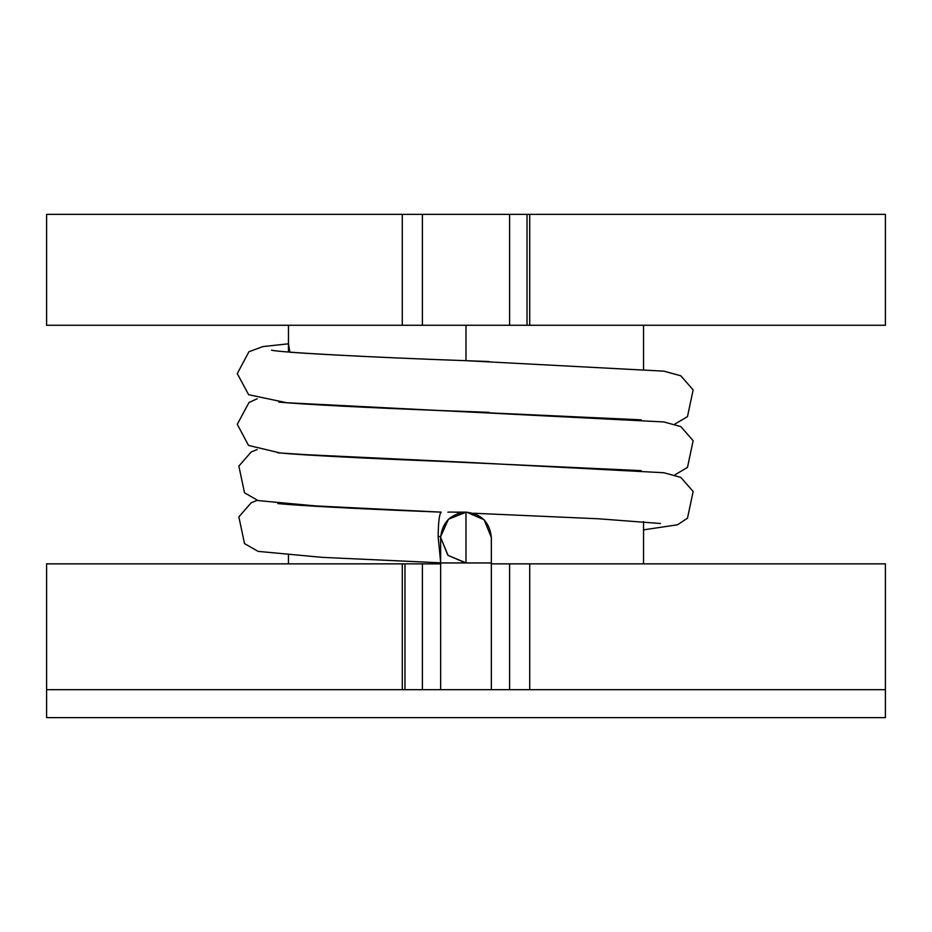 <?xml version="1.0" encoding="UTF-8"?>
<svg xmlns="http://www.w3.org/2000/svg" width="932" height="932" viewBox="0 0 932 932"><rect width="100%" height="100%" fill="white"/><g stroke="black" fill="none" stroke-linecap="round" stroke-linejoin="round"><path stroke-width="1.4" d="M509.594 325.268L527.023 325.268L527.023 214.36L509.594 214.36L509.594 325.268L46.6 325.268L402.286 325.268L402.286 214.36L885.4 214.36L529.714 214.36L529.714 325.268L509.594 325.268L509.594 214.36L422.406 214.36L422.406 325.268L509.594 325.268M466 325.268L466 360.684L466 325.268M466 462.179L466 462.272C397.545 459.849 322.367 456.237 289.887 453.802L277.573 452.754L289.887 453.802C322.367 456.237 397.545 459.849 466 462.272L663.887 472.745L680.803 477.382L693.14 491.479L687.49 518.192L677.517 524.786L643.546 529.854M404.977 689.68L404.977 563.86L402.286 563.86L402.286 689.68L402.286 563.86L440.65 563.86L422.406 563.86L422.406 689.68L422.406 563.86L404.977 563.86L404.977 689.68M46.6 214.36L402.286 214.36L46.6 214.36L46.6 325.268L46.6 214.36M885.4 325.268L529.714 325.268L885.4 325.268L885.4 214.36L885.4 325.268M46.6 563.86L402.286 563.86L46.6 563.86L46.6 689.68L46.6 563.86M491.35 563.86L885.4 563.86L529.714 563.86L529.714 689.68L529.714 563.86L491.35 563.86M885.4 689.68L885.4 563.86L885.4 717.64L885.4 689.68L46.6 689.68L46.6 717.64L46.6 689.68L46.6 717.64L885.4 717.64L885.4 689.68L885.4 717.64L46.6 717.64L46.6 689.68L885.4 689.68M509.594 689.68L509.594 563.86L509.594 689.68M402.286 325.268L422.406 325.268L422.406 214.36L402.286 214.36L402.286 325.268M527.023 214.36L527.023 325.268L529.714 325.268L529.714 214.36L527.023 214.36M466 562.94L440.65 562.94L440.65 689.68L491.35 689.68L491.35 562.94L466 562.94L491.35 562.94L491.35 689.68L440.65 689.68L440.65 562.94L466 562.94L466 512.146L466 562.94M491.35 537.496C489.743 522.2 481.285 513.753 466 512.146C481.285 513.753 489.743 522.2 491.35 537.496L484.139 519.788L466.606 512.146L484.127 519.776L491.35 537.461L491.35 562.94M440.65 562.94L440.65 537.496C442.257 522.2 450.715 513.753 466 512.146C450.715 513.753 442.257 522.2 440.65 537.496L448.071 555.414L466 562.846M466.315 512.146L448.513 519.136L440.661 536.564L448.385 519.252L466.315 512.146M441.22 512.146C374.419 509.513 323.975 507.008 289.887 504.596C323.975 507.008 374.419 509.513 441.22 512.146C439.391 513.509 438.366 521.652 438.133 536.564C438.366 521.652 439.391 513.509 441.22 512.134L323.311 506.624L258.106 500.589L244.51 492.795L238.86 466.082L251.197 451.985L257.185 449.527M438.133 536.564L440.661 536.564L438.133 536.564L440.65 562.415L438.133 536.564M289.887 504.596L277.759 503.571L289.887 504.596M489.137 412.34L466 411.478C397.545 409.055 322.367 405.443 289.887 403.008L278.819 402.088L289.887 403.008C322.367 405.443 397.545 409.055 466 411.478L489.137 412.34M489.137 361.546L466 360.684C397.545 358.261 322.367 354.649 289.887 352.214L288.454 343.861L289.887 352.214C322.367 354.649 397.545 358.261 466 360.684L489.137 361.546M447.838 512.181C451.74 511.773 467.048 512.647 457.426 512.658L458.02 512.682M440.65 537.519L447.849 555.181M448.001 555.344L465.394 562.835M643.546 325.268L643.546 369.2M643.546 521.605L643.546 563.86M288.454 325.268L288.454 352.051M288.454 555.251L288.454 563.86M455.422 512.134L465.953 512.134M257.185 500.321L251.197 502.779L238.86 516.876L244.51 543.589L258.106 551.383L322.239 557.359L440.65 562.823M294.43 504.876L441.185 512.134M287.569 402.775L663.887 421.951L680.803 426.588L693.14 440.685L687.49 467.398L674.826 474.912M295.782 454.187L466 462.272M257.162 398.745L248.984 402.519L237.287 424.316L248.541 445.438L280.392 453.01L331.314 456.284L641.158 470.625M271.538 350.152C278.004 352.343 372.229 357.375 466 360.684L663.887 371.157L680.803 375.794L693.14 389.891L687.49 416.604L674.826 424.118M288.454 343.803L262.882 346.588L248.902 351.772L237.287 373.639L248.623 394.702L286.45 402.694L351.469 406.527L641.239 419.831M660.462 523.504L598.542 518.786L473.409 513.241"/></g></svg>
